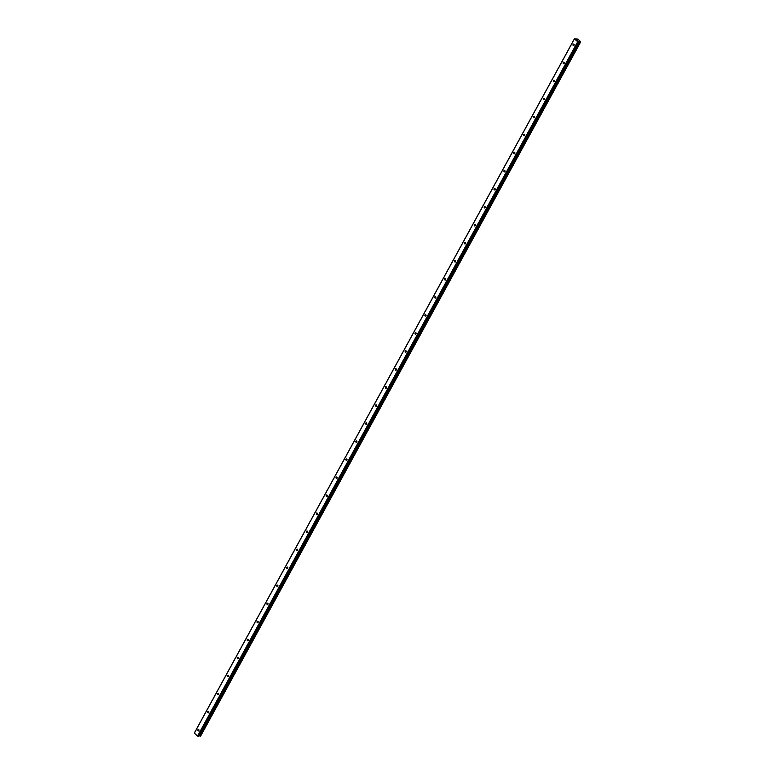 <?xml version="1.0" encoding="UTF-8"?>
<svg xmlns="http://www.w3.org/2000/svg" width="775" height="775" viewBox="0 0 775 775"><rect width="100%" height="100%" fill="white"/><g stroke="black" fill="none" stroke-linecap="round" stroke-linejoin="round"><path stroke-width="1.16" d="M574.042 45.337A0.775 0.601 89.3 0 1 573.054 44.446A0.775 0.601 89.3 0 1 574.042 45.337M564.171 63.376A0.775 0.601 89.3 0 1 563.183 62.475A0.775 0.601 89.3 0 1 564.171 63.376M554.299 81.404A0.775 0.601 89.3 0 1 553.311 80.513A0.775 0.601 89.3 0 1 554.299 81.404M544.418 99.442A0.775 0.601 89.3 0 1 543.44 98.541A0.775 0.601 89.3 0 1 544.418 99.442M534.547 117.471A0.775 0.601 89.3 0 1 533.558 116.579A0.775 0.601 89.3 0 1 534.547 117.471M524.675 135.509A0.775 0.601 89.3 0 1 523.687 134.608A0.775 0.601 89.3 0 1 524.675 135.509M514.803 153.537A0.775 0.601 89.3 0 1 513.815 152.646A0.775 0.601 89.3 0 1 514.803 153.537M504.932 171.575A0.775 0.601 89.3 0 1 503.944 170.674A0.775 0.601 89.3 0 1 504.932 171.575M495.06 189.604A0.775 0.601 89.3 0 1 494.072 188.713A0.775 0.601 89.3 0 1 495.06 189.604M485.189 207.632A0.775 0.601 89.3 0 1 484.201 206.741A0.775 0.601 89.3 0 1 485.189 207.632M475.317 225.67A0.775 0.601 89.3 0 1 474.329 224.769A0.775 0.601 89.3 0 1 475.317 225.67M465.436 243.699A0.775 0.601 89.3 0 1 464.457 242.807A0.775 0.601 89.3 0 1 465.436 243.699M455.564 261.737A0.775 0.601 89.3 0 1 454.586 260.836A0.775 0.601 89.3 0 1 455.564 261.737M445.693 279.765A0.775 0.601 89.3 0 1 444.705 278.874A0.775 0.601 89.3 0 1 445.693 279.765M435.821 297.803A0.775 0.601 89.3 0 1 434.833 296.903A0.775 0.601 89.3 0 1 435.821 297.803M425.95 315.832A0.775 0.601 89.3 0 1 424.962 314.941A0.775 0.601 89.3 0 1 425.95 315.832M416.078 333.87A0.775 0.601 89.3 0 1 415.09 332.969A0.775 0.601 89.3 0 1 416.078 333.87M406.207 351.898A0.775 0.601 89.3 0 1 405.218 351.007A0.775 0.601 89.3 0 1 406.207 351.898M396.335 369.937A0.775 0.601 89.3 0 1 395.347 369.036A0.775 0.601 89.3 0 1 396.335 369.937M386.463 387.965A0.775 0.601 89.3 0 1 385.475 387.074A0.775 0.601 89.3 0 1 386.463 387.965M376.582 406.003A0.775 0.601 89.3 0 1 375.604 405.102A0.775 0.601 89.3 0 1 376.582 406.003M366.711 424.032A0.775 0.601 89.3 0 1 365.722 423.14A0.775 0.601 89.3 0 1 366.711 424.032M356.839 442.07A0.775 0.601 89.3 0 1 355.851 441.169A0.775 0.601 89.3 0 1 356.839 442.07M346.968 460.098A0.775 0.601 89.3 0 1 345.979 459.207A0.775 0.601 89.3 0 1 346.968 460.098M337.096 478.127A0.775 0.601 89.3 0 1 336.108 477.235A0.775 0.601 89.3 0 1 337.096 478.127M327.224 496.165A0.775 0.601 89.3 0 1 326.236 495.264A0.775 0.601 89.3 0 1 327.224 496.165M317.353 514.193A0.775 0.601 89.3 0 1 316.365 513.302A0.775 0.601 89.3 0 1 317.353 514.193M307.481 532.231A0.775 0.601 89.3 0 1 306.493 531.33A0.775 0.601 89.3 0 1 307.481 532.231M297.6 550.26A0.775 0.601 89.3 0 1 296.622 549.368A0.775 0.601 89.3 0 1 297.6 550.26M287.728 568.298A0.775 0.601 89.3 0 1 286.74 567.397A0.775 0.601 89.3 0 1 287.728 568.298M277.857 586.326A0.775 0.601 89.3 0 1 276.869 585.435A0.775 0.601 89.3 0 1 277.857 586.326M267.985 604.364A0.775 0.601 89.3 0 1 266.997 603.463A0.775 0.601 89.3 0 1 267.985 604.364M258.114 622.393A0.775 0.601 89.3 0 1 257.126 621.502A0.775 0.601 89.3 0 1 258.114 622.393M248.242 640.431A0.775 0.601 89.3 0 1 247.254 639.53A0.775 0.601 89.3 0 1 248.242 640.431M238.371 658.459A0.775 0.601 89.3 0 1 237.382 657.568A0.775 0.601 89.3 0 1 238.371 658.459M228.499 676.498A0.775 0.601 89.3 0 1 227.511 675.597A0.775 0.601 89.3 0 1 228.499 676.498M218.618 694.526A0.775 0.601 89.3 0 1 217.639 693.635A0.775 0.601 89.3 0 1 218.618 694.526M208.746 712.554A0.775 0.601 89.3 0 1 207.758 711.663A0.775 0.601 89.3 0 1 208.746 712.554M198.875 730.592A0.775 0.601 89.3 0 1 197.887 729.692A0.775 0.601 89.3 0 1 198.875 730.592M578.043 40.91L577.53 40.474M580.688 41.462L577.937 41.986L574.42 38.779L578.208 39.215L580.601 41.627M574.42 38.779L194.312 733.053L197.509 736.105L198.516 736.211L578.596 41.957M198.826 735.649L200.56 736.163M577.937 41.986L197.838 736.25M577.617 41.831L197.509 736.105M579.196 41.443L199.097 735.708M579.351 41.482L199.252 735.746M574.42 38.934L194.322 733.198M578.528 41.976L198.429 736.24M579.012 41.375L198.913 735.649M579.109 41.404L199.01 735.669M579.952 41.734L199.843 736.008M580.087 41.802L199.989 736.066M580.126 41.802L200.028 736.076M580.252 41.86L200.153 736.124M580.31 41.898L200.212 736.163M580.456 41.947L200.357 736.221M580.63 41.947L200.531 736.221M576.91 38.808L576.61 39.351L576.91 38.808M578.615 41.937L198.516 736.211M580.669 41.937L200.57 736.202M576.9 38.769L576.581 39.351"/></g></svg>
